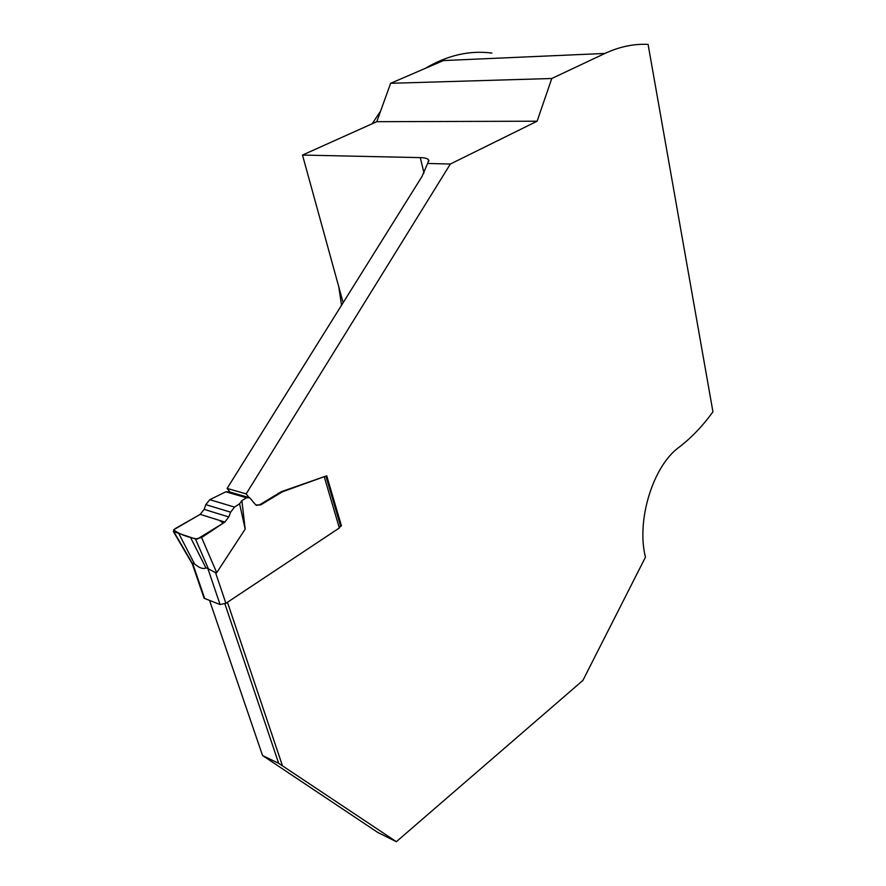 <?xml version="1.0" encoding="UTF-8"?>
<svg xmlns="http://www.w3.org/2000/svg" width="886" height="886" viewBox="0 0 886 886"><rect width="100%" height="100%" fill="white"/><g stroke="black" fill="none" stroke-linecap="round" stroke-linejoin="round"><path stroke-width="1.33" d="M204.179 509.372L228.787 516.959L224.845 522.075L200.192 514.356L173.578 529.828C179.027 533.97 186.946 537.06 197.312 539.087L223.139 523.216L219.617 520.436L200.192 514.356L204.179 509.372L205.796 504.632L209.772 499.682L225.852 491.808L229.097 491.83L247.991 497.279M325.882 476.092L340.545 525.885L339.349 527.967L225.897 603.311L220.06 604.54L204.101 598.249L192.273 563.773M224.845 522.075L201.587 537.558L216.705 572.666L245.178 529.108L241.878 500.612L246.485 497.777L249.741 497.777L255.744 504.942L260.584 504.942L282.379 491.808L325.849 476.103M216.705 572.666L215.575 572.71L225.897 603.311M241.878 500.612L239.585 503.769L234.546 507.091L230.626 512.186L205.796 504.632M220.06 604.54L207.878 568.579L205.94 567.893C203.016 569.321 199.195 567.959 194.466 563.817L178.728 533.361L173.346 531.456L174.996 528.743L200.192 514.356M192.317 563.861L192.561 563.142L194.466 563.817M228.787 516.959L230.626 512.186M201.587 537.558L195.463 538.965L178.728 533.361M207.878 568.579L215.575 572.71M245.178 529.108L239.585 503.769M205.94 567.893L190.446 537.281M248.933 497.378L246.164 493.89L450.343 164.032L537.104 121.205L551.779 78.5L604.939 53.437C619.458 46.703 633.833 43.68 648.087 44.389L712.942 411.813C702.698 425.956 691.423 437.762 679.086 447.231C653.082 465.781 636.104 520.569 645.462 557.172L582.877 680.448L396.352 841.7L278.68 763.322L224.889 603.875M282.39 765.582L227.458 602.27M278.68 763.322L262.555 755.525L209.605 600.564M262.555 755.525L377.735 832.419L396.352 841.7M450.343 164.032L427.617 163.445L422.035 176.436L227.115 488.43L230.05 492.095M340.645 526.328L341.442 525.797L326.724 475.804L281.571 491.586L259.775 504.71L256.563 505.408M227.115 488.43L246.164 493.89M491.918 53.082C469.58 50.159 447.341 55.264 425.225 68.41M380.67 110.927L372.209 123.752M338.773 286.809L341.564 305.238M551.779 78.5L390.637 83.306L376.783 121.692L537.104 121.205M604.939 53.437L443.41 60.569L390.637 83.306M376.783 121.692L302.491 155.061L420.263 157.619C425.014 157.741 427.827 158.572 428.702 160.1L427.617 163.445M302.491 155.061L343.148 302.702M341.442 525.797L340.434 525.509M339.349 527.967L324.342 477.133M246.485 497.777L225.852 491.808M209.772 499.682L234.546 507.091M192.561 563.142L204.766 598.726M173.844 531.733L192.317 563.396M208.564 569.177L195.463 538.965M259.775 504.71L260.584 504.942M278.193 493.214L279.001 493.436M281.571 491.586L282.379 491.808M424.017 173.003L420.263 157.619M192.351 564.05L173.401 531.567M428.902 160.931L428.702 160.1"/></g></svg>
